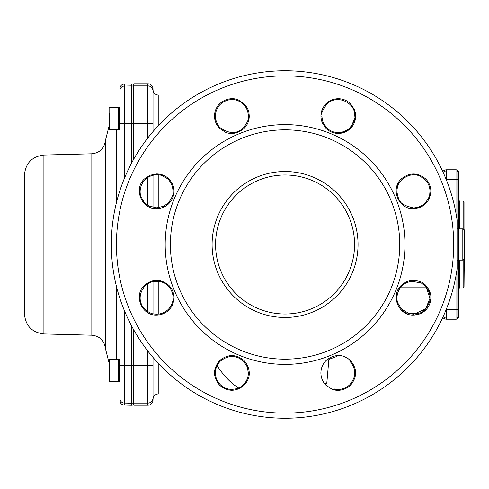 <?xml version="1.0" encoding="UTF-8"?>
<svg xmlns="http://www.w3.org/2000/svg" width="489" height="489" viewBox="0 0 489 489"><rect width="100%" height="100%" fill="white"/><g stroke="black" fill="none" stroke-linecap="round" stroke-linejoin="round"><path stroke-width="0.73" d="M430.876 191.077L430.852 192.171M396.768 186.627L398.541 182.464M350.546 103.772L354.69 110.428M355.644 116.046L350.564 128.344L348.357 130.215M347.612 130.722L340.081 133.35M426.763 308.92L423.077 312.19M418.7 314.268L413.492 315.075M407.869 314.146L401.212 309.983M396.127 297.697L399.757 287.067M338.254 390.308L331.609 388.963L325.974 385.21M147.812 137.977L147.812 83.784A5.214 5.214 90 0 1 153.02 88.998L153.02 131.578M153.02 175.209L153.02 207.415M147.812 83.784L133.913 83.784L133.913 158.833M133.913 330.167L133.913 405.216L147.812 405.216A5.214 5.214 -90 0 0 153.02 400.002L153.02 397.893A5.214 5.214 180 0 1 147.812 403.101L133.913 403.101M457.081 219.989L457.081 269.011A173.748 173.748 0 0 1 272.783 417.814A173.748 173.748 0 0 1 111.321 244.5A173.748 173.748 0 0 1 272.783 71.186A173.748 173.748 0 0 1 457.081 219.989A173.748 173.748 0 0 0 272.783 71.186A173.748 173.748 0 0 0 111.321 244.5A173.748 173.748 0 0 0 272.783 417.814A173.748 173.748 0 0 0 457.081 269.011M404.953 244.5A119.884 119.884 0 0 1 225.129 348.321A119.884 119.884 0 0 1 225.129 140.679A119.884 119.884 0 0 1 404.953 244.5M144.359 179.011L149.995 175.264L156.645 173.925C161.449 173.986 165.545 175.679 168.931 179.023C173.992 184.579 175.245 190.887 172.69 197.947C169.469 204.775 164.115 208.351 156.627 208.681C141.779 209.426 133.289 188.98 144.359 179.011M219.579 103.79C227.532 96.767 235.912 98.552 238.522 100.019L244.158 103.784C249.494 110.221 248.852 112.537 249.249 116.052C249.188 120.826 247.489 124.927 244.152 128.362C236.114 135.416 227.874 133.552 225.227 132.109L219.585 128.356C216.309 124.921 214.61 120.826 214.494 116.064C214.585 111.333 216.279 107.238 219.579 103.79M325.986 360.644C333.963 353.584 342.331 355.454 344.928 356.878L347.899 358.461L350.558 360.65C357.27 368.822 357.257 377.013 350.54 385.234C342.508 392.227 334.287 390.454 331.615 388.963L325.974 385.21C322.636 381.793 320.943 377.691 320.894 372.918C320.986 368.107 322.679 364.018 325.986 360.644M401.212 285.411C404.66 282.11 408.755 280.411 413.498 280.319C418.682 280.924 421.891 281.89 423.119 283.223C424.996 283.803 431.322 290.766 430.876 297.685C430.785 302.477 429.085 306.579 425.778 309.995C422.355 313.296 418.26 314.989 413.498 315.075C398.608 315.882 390.136 295.338 401.212 285.411M219.592 360.637C227.788 353.908 235.985 353.92 244.17 360.656C251.187 368.706 249.372 376.921 247.923 379.58L246.334 382.569L244.139 385.24C235.955 391.933 227.764 391.921 219.573 385.204C212.862 376.995 212.868 368.804 219.592 360.637M144.365 285.399C152.562 278.669 160.753 278.675 168.937 285.423C172.25 288.846 173.943 292.942 174.017 297.703C173.418 302.887 172.446 306.096 171.095 307.343L168.901 310.008C165.471 313.278 161.376 314.965 156.621 315.075C141.755 315.839 133.301 295.332 144.365 285.399M325.967 103.79C329.36 100.502 333.455 98.802 338.254 98.692C343.034 98.784 347.135 100.477 350.546 103.778L354.305 109.414L355.307 112.702L355.644 116.052C355.595 120.862 353.895 124.964 350.552 128.356C347.111 131.7 343.021 133.393 338.272 133.442C333.492 133.356 329.397 131.657 325.986 128.356L322.233 122.715C319.665 115.661 320.906 109.353 325.967 103.79M401.206 179.023C409.379 172.311 417.569 172.305 425.778 179.011C429.091 182.434 430.785 186.523 430.876 191.285C429.849 201.859 424.061 207.66 413.505 208.681C398.614 209.439 390.136 189.005 401.206 179.023M170.398 244.5A114.67 114.67 0 0 0 285.069 359.171A114.67 114.67 0 0 0 399.745 244.5A114.67 114.67 0 0 0 285.069 129.829A114.67 114.67 0 0 0 170.398 244.5M238.595 387.991C230.82 383.15 223.644 375.699 217.067 365.631M326.145 384.122L326.768 383.498L325.595 383.498M153.02 397.893L153.02 357.422M153.02 313.791L153.02 281.591M442.759 317.459A5.214 5.214 -90 0 0 446.653 319.213L455.999 319.213L455.999 275.662M442.759 171.541A5.214 5.214 90 0 1 446.653 169.787L455.999 169.787A2.604 2.604 90 0 1 457.845 170.551L457.845 228.43M446.653 308.363L446.653 318.076L455.999 318.076A2.604 2.604 -0 0 0 457.845 317.312L457.845 318.449A2.604 2.604 -90 0 1 455.999 319.213M457.845 170.551L458.816 171.529L458.816 317.471L457.845 318.449M458.816 313.565L458.816 309.513L457.845 309.531L457.845 317.312L458.816 316.34M446.653 169.787L446.653 179.457L458.816 179.487L458.816 175.435M212.098 244.5A72.971 72.971 0 0 1 321.554 181.303A72.971 72.971 0 0 1 321.554 307.697A72.971 72.971 0 0 1 212.098 244.5M458.816 228.43L457.081 228.43L457.081 260.57L458.816 260.57M459.513 260.136L459.513 287.935L463.162 287.935L463.162 260.099M463.162 228.901L463.162 201.065L459.513 201.065L459.513 228.864M463.162 201.065L464.03 201.933L464.03 229.359L464.55 230.6L464.03 287.067L463.162 287.935M401.811 286.022C395.913 292.379 396.432 300.387 397.967 303.302L401.811 309.36L409.366 313.675C417.991 313.895 422.777 312.881 423.743 310.625L425.149 309.372C429.14 303.528 430.723 300.173 429.917 299.305L429.99 297.685C430.137 294.066 428.743 290.405 425.803 286.701C422.912 284.06 421.206 282.776 420.693 282.844L411.701 281.285C406.817 282.269 403.523 283.846 401.811 286.022M144.988 179.634C138.717 186.56 139.787 194.518 141.248 197.238L143.809 201.67C143.399 201.829 148.595 206.138 149.451 206.156L156.639 207.813L163.497 206.327L168.308 202.996C175.789 192.617 172.146 192.348 173.155 191.712L172.495 186.676C170.771 182.318 168.852 179.5 166.737 178.24L162.978 176.064C159.671 174.005 150.869 173.943 144.988 179.634L144.988 179.634M220.203 104.414C216.065 108.283 214.213 116.406 215.893 120.202C217.556 124.469 218.724 126.7 219.396 126.889L220.203 127.751C229.262 134.09 237.043 134.09 243.54 127.763C247.275 122.55 248.852 119.279 248.278 117.947L248.381 116.064C247.837 105.031 239.689 101.578 239.628 101.51L238.192 100.832C235.6 99.365 227.574 97.855 220.203 104.414M220.215 361.237C210.68 371.169 218.173 383.119 218.944 383.168L220.191 384.574C223.143 387.514 226.847 389.128 231.315 389.415C236.315 389.012 239.488 388.138 240.826 386.787L243.528 384.611C246.682 381.347 248.296 377.453 248.381 372.924L247.226 366.848L243.84 361.548C236.315 354.873 228.436 354.769 220.215 361.237L220.215 361.237M144.988 286.01C137.916 294.274 140.288 302.104 141.553 304.366C143.43 310.044 151.584 314.066 153.289 313.852C159.108 314.861 164.108 313.37 168.302 309.384C171.523 305.961 173.143 302.061 173.161 297.697C172.654 288.045 165.991 283.29 162.984 282.446L161.81 282.012C160.765 281.303 157.978 281.132 153.436 281.505L151.297 282.08C151.077 281.976 147.299 283.669 144.995 286.01L144.988 286.01M326.579 104.42C319.14 114.927 322.764 114.683 321.756 116.089L323.015 122.403L326.597 127.757C329.824 130.893 333.706 132.507 338.235 132.586C339.892 133.387 348.614 130.117 349.928 127.757C353.908 122.47 355.521 118.57 354.769 116.064C355.766 102.855 336.897 93.472 326.579 104.42M401.805 179.646C398.315 183.479 396.713 187.703 397.013 192.318C397.863 197.073 398.859 199.915 400.014 200.845C400.815 203.699 405.179 206.022 413.107 207.807C414.348 208.314 421.072 206.761 423.822 204.176L425.155 202.984C428.395 198.797 429.917 195.9 429.721 194.286L429.99 191.291C429.935 186.884 428.352 183.027 425.234 179.714L420.179 176.217C421.976 177.586 413.242 170.227 401.805 179.646M338.272 133.442L344.922 132.122L347.911 130.526L350.668 128.24M398.828 181.987L396.579 187.36M413.505 208.681L420.149 207.354L423.138 205.765L425.797 203.583M399.751 306.847L402.496 310.008M409.415 313.687L413.877 314.195L425.613 308.889L429.978 298.327L426.121 287.067L400.858 287.067M334.488 388.987L338.199 389.421C342.673 389.372 346.56 387.783 349.867 384.654C356.414 376.628 356.334 368.724 349.635 360.955M336.738 356.487L328.895 359.336M215.57 244.5A69.499 69.499 0 0 0 319.818 304.69A69.499 69.499 0 0 0 319.818 184.31A69.499 69.499 0 0 0 215.57 244.5M133.913 87.262L133.564 87.262L133.564 103.411L133.913 103.411M133.564 106.883L133.564 111.15M133.564 125.917L133.564 127.984L133.913 127.984M133.913 134.933L133.564 134.933L133.564 159.451L133.564 87.262M133.564 329.549L133.564 403.523A1.736 1.736 90 0 1 131.779 405.259L124.243 405.063A4.346 4.346 -90 0 1 120.013 400.717L120.013 298.755M133.564 377.85L133.564 365.717L131.779 365.748L131.779 326.291M120.013 398.504L120.013 400.717M120.013 190.245L120.013 88.43A4.346 4.346 90 0 1 124.243 84.09L124.243 123.399L120.013 123.479M43.906 333.956C32.048 332.532 25.562 325.876 24.45 313.981L24.45 175.019C25.562 163.124 32.048 156.468 43.906 155.044L43.906 333.956L91.834 335.209L91.834 153.79C99.664 152.929 104.169 148.607 105.337 140.814L105.337 348.186L109.236 363.663L109.236 365.252M131.779 162.709L131.779 83.888L124.243 84.09M131.779 83.888A1.736 1.736 -90 0 1 133.564 85.624M105.337 140.814L109.236 125.337L109.236 123.748M109.236 113.32L109.236 129.304L109.762 129.829L117.928 129.829L117.928 107.238L109.762 107.238L109.762 129.829M120.013 129.481L119.664 129.829L119.664 107.238L120.013 107.586M117.928 107.586L118.271 107.238L118.271 129.829L119.664 129.829M120.013 381.414L119.664 381.762L119.664 359.171L120.013 359.519M117.928 359.519L118.271 359.171L118.271 381.762L119.664 381.762M109.762 381.762L117.928 381.762L117.928 359.171L109.762 359.171L109.762 381.762L109.236 381.237L109.236 359.696L109.762 359.171M109.236 381.237L109.236 375.68M196.407 95.08L158.234 95.08L158.234 125.752M158.234 174.879L158.234 207.739M153.02 91.107A5.214 5.214 180 0 0 147.812 85.899L133.913 85.899M153.02 123.54L133.913 123.448M147.812 205.246L147.812 177.379M147.812 405.216L147.812 365.552L133.913 365.552M153.02 365.46L147.812 365.552L147.812 351.023M147.812 311.627L147.812 283.748M453.694 244.5A168.626 168.626 0 0 0 285.069 75.874A168.626 168.626 0 0 0 116.443 244.5A168.626 168.626 0 0 0 285.069 413.126A168.626 168.626 0 0 0 453.694 244.5M158.234 281.261L158.234 314.121M158.234 363.248L158.234 393.92C155.068 394.232 153.332 395.968 153.02 399.134M443.113 316.689A5.214 5.214 0 0 0 446.653 318.076L446.653 319.213M443.113 172.311A5.214 5.214 0 0 1 446.653 170.924L455.999 170.924L455.999 169.787M455.999 213.338L455.999 170.924A2.604 2.604 -0 0 1 457.845 171.688L458.816 172.66M446.182 309.543L457.845 309.531L457.845 260.57M446.182 179.457L446.653 179.457L446.653 180.637M124.243 310.24L124.243 365.741L131.779 365.748L131.779 403.242L124.243 403.046A4.346 4.346 180 0 1 120.013 398.7M124.243 405.063L124.243 365.741L120.013 365.668M116.486 359.171L116.486 286.53M116.486 202.47L116.486 129.829M133.564 123.43L124.243 123.399L124.243 178.76M120.013 90.441A4.346 4.346 0 0 1 124.243 86.101L131.779 85.899A1.736 1.736 0 0 1 133.564 87.641M131.779 405.259L131.779 403.242A1.736 1.736 180 0 0 133.564 401.506M458.816 260.136L462.814 260.136L462.814 228.864L458.816 228.864M158.234 95.08C155.068 94.768 153.332 93.032 153.02 89.866M196.407 393.92L158.234 393.92M326.768 383.498L328.883 359.342M459.513 201.065L458.816 200.368M459.513 287.935L458.816 288.632M133.913 401.738L133.564 401.738M133.564 110.361L133.913 110.361M133.564 385.589L133.913 385.589M133.564 378.639L133.913 378.639M133.564 361.016L133.913 361.016M133.564 354.067L133.913 354.067M119.805 381.622L120.013 384.018M119.805 107.378L120.013 104.982M91.834 335.209C99.664 336.071 104.169 340.393 105.337 348.186M43.906 155.044L91.834 153.79M118.271 107.238L119.664 107.238M117.928 129.481L118.271 129.829M109.762 107.238L109.236 107.763M133.564 125.306L133.913 125.306M133.564 111.761L133.913 111.761M118.271 359.171L119.664 359.171M117.928 381.414L118.271 381.762M133.564 377.239L133.913 377.239M133.564 363.694L133.913 363.694M462.814 228.864L464.55 230.6M462.814 260.136L464.55 258.4"/></g></svg>
